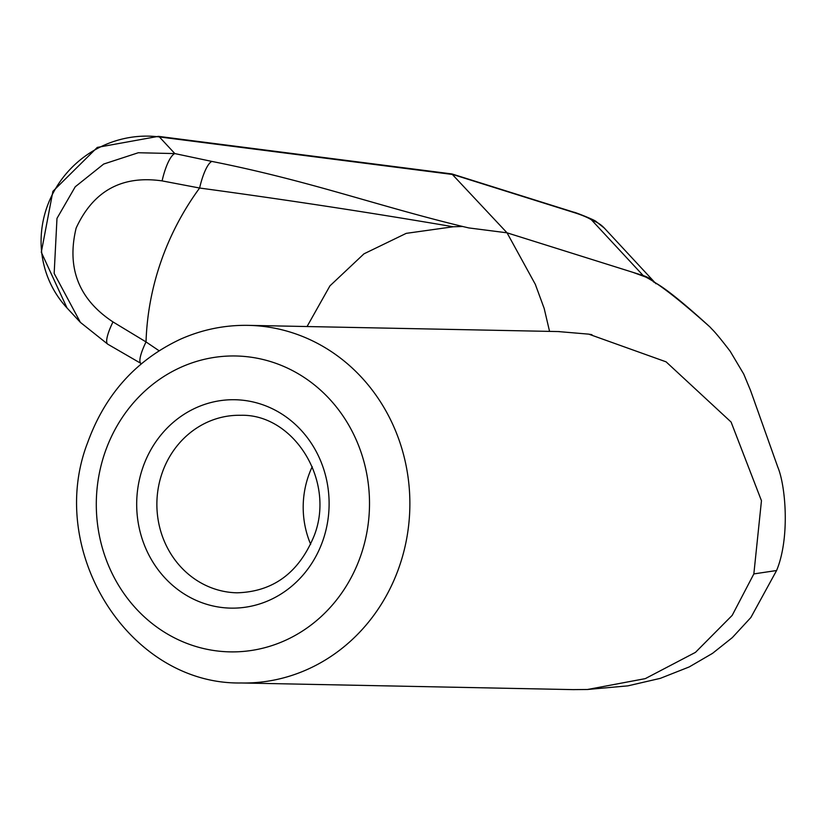 <?xml version="1.0" encoding="UTF-8"?>
<svg xmlns="http://www.w3.org/2000/svg" width="826" height="826" viewBox="0 0 826 826"><rect width="100%" height="100%" fill="white"/><g stroke="black" fill="none" stroke-linecap="round" stroke-linejoin="round"><path stroke-width="1.24" d="M310.679 544.313A88.785 81.96 91.1 0 1 308.48 475.879A88.785 81.96 91.1 0 1 312.238 466.7M572.924 689.617L587.472 689.493L645.292 678.631L695.471 652.364L732.208 615.349L753.849 573.915L761.458 500.721L731.093 422.045L666.086 361.84L588.762 334.148L558.262 331.567M112.986 321.923A30.882 6.99 120.1 0 0 107.803 344.215L140.905 363.388A30.882 6.66 120 0 1 146.026 341.923A272.838 263.04 137.1 0 1 161.07 261.284A272.838 263.04 137.1 0 1 199.613 188.029A30.882 7.878 -78.1 0 1 211.869 161.421C309.337 180.78 376.181 205.56 462.612 226.479L453.185 226.768C370.812 212.674 286.292 199.768 199.613 188.029L162.102 180.894C121.969 175.133 93.317 190.858 76.137 228.069C66.493 268.037 78.769 299.322 112.986 321.923L146.026 341.923L159.057 350.74M80.39 322.377L54.165 273.447L56.984 218.374L75.238 186.779L103.694 164.044L138.314 152.738L174.844 153.584L159.397 136.94A103.446 99.729 137.1 0 0 46.845 207.45A103.446 99.729 137.1 0 0 67.02 307.974L80.39 322.377L107.803 344.215M462.612 226.479L468.786 227.924L507.04 232.818L451.863 173.935L158.375 136.352L97.282 147.41L52.895 191.333L41.3 252.25L67.02 307.974M549.558 331.391L544.189 308.47L535.331 284.361L507.04 232.818L643.206 275.574L591.87 220.284A15.436 1.972 -160.8 0 0 574.751 212.778L452.916 174.523L159.397 136.94A30.882 6.391 -82.7 0 0 158.375 136.352M753.849 573.915L776.595 570.518C790.141 537.902 785.691 485.605 777.72 466.897L750.545 390.461L743.73 374.064L730.205 351.308C721.335 339.713 715.213 332.279 711.836 329.027L709.937 326.962C679.726 299.962 658.281 283.308 645.612 276.999L632.695 272.27M643.206 275.574A30.882 29.767 137.1 0 1 651.105 279.446A30.882 29.767 -42.9 0 1 656.009 283.752A30.882 29.767 -42.9 0 0 655.761 283.483L604.425 228.193A30.882 29.767 137.1 0 0 591.87 220.284M453.185 226.768L406.237 233.355L363.977 253.83L329.935 285.868L307.055 326.528M162.102 180.894A30.882 8.208 -78 0 1 174.844 153.584L211.869 161.421M240.614 415.292A88.785 81.96 -88.9 0 0 162.154 472.947A88.785 81.96 -88.9 0 0 237.052 592.81C273.354 591.736 299.084 572.625 314.272 535.475C335.717 480.278 293.323 413.64 240.614 415.292M142.888 467.423A104.221 96.219 91.1 0 1 266.891 406.32A104.221 96.219 91.1 0 1 322.914 540.431A104.221 96.219 91.1 0 1 198.911 601.545A104.221 96.219 91.1 0 1 142.888 467.423M360.704 555.764A147.968 136.6 -88.9 0 0 281.16 365.34A147.968 136.6 -88.9 0 0 105.098 452.101A147.968 136.6 -88.9 0 0 184.642 642.514A147.968 136.6 -88.9 0 0 360.704 555.764M241.182 682.978C129.093 684.981 45.296 550.88 87.804 442.189C105.263 394.26 136.228 359.899 180.677 339.104C202.329 329.533 224.879 324.948 248.347 325.361A178.85 165.117 91.1 0 1 399.237 566.812A178.85 165.117 91.1 0 1 241.182 682.978L574.08 689.638M651.105 279.446A30.882 29.767 -42.9 0 1 655.761 283.483M574.751 212.778A30.882 7.186 -72.6 0 0 573.936 212.241L452.121 173.997M248.347 325.361L559.553 331.587M591.932 334.664L588.752 334.158M776.595 570.518L750.844 617.538L732.332 637.6L712.549 653.345L689.204 666.943L660.304 678.352L627.925 685.848L587.462 689.493M141.432 363.688L140.905 363.388M711.052 328.159L711.795 328.975M653.459 281.893L653.397 281.842C663.361 286.643 682.214 301.686 709.957 326.982M604.425 228.193L596.248 221.657C595.587 220.243 573.812 211.714 573.936 212.241"/></g></svg>
